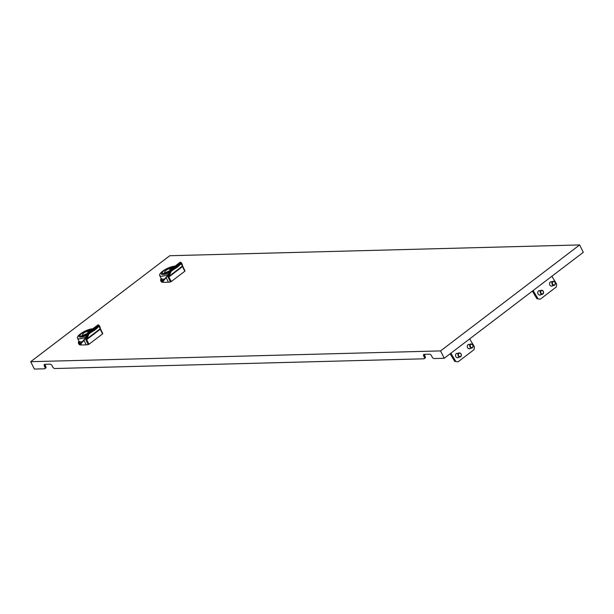 <?xml version="1.0" encoding="UTF-8"?>
<svg xmlns="http://www.w3.org/2000/svg" width="614" height="614" viewBox="0 0 614 614"><rect width="100%" height="100%" fill="white"/><g stroke="black" fill="none" stroke-linecap="round" stroke-linejoin="round"><path stroke-width="0.92" d="M424.42 354.316A2.072 1.067 -127.3 0 0 424.696 355.414L423.76 356.128L424.197 357.01L425.141 356.297L424.696 355.414M425.141 356.297A2.072 1.067 52.7 0 1 425.157 357.977L424.22 358.691A2.072 1.067 -127.3 0 0 424.197 357.01M45.029 364.302A2.072 1.067 -127.3 0 0 45.313 365.399L44.369 366.113L44.807 366.995L45.751 366.282L45.313 365.399M45.751 366.282A2.072 1.067 52.7 0 1 45.766 367.963L44.83 368.676A2.072 1.067 -127.3 0 0 44.807 366.995M30.7 361.692L169.771 255.723L579.639 244.932L440.576 350.909L30.7 361.692L34.361 369.068L44.454 368.799A2.072 1.067 -127.3 0 0 44.83 368.676M579.639 244.932L583.3 252.308L444.229 358.277L440.576 350.909M423.76 356.128A2.072 1.067 52.7 0 1 423.744 354.447A2.072 1.067 52.7 0 1 424.12 354.324L429.47 354.186A2.072 1.067 52.7 0 1 431.588 355.92L432.026 356.811A2.072 1.067 -127.3 0 0 434.136 358.545L444.229 358.277M44.369 366.113A2.072 1.067 52.7 0 1 44.354 364.432A2.072 1.067 52.7 0 1 44.73 364.309L50.079 364.171A2.072 1.067 52.7 0 1 52.198 365.906L52.635 366.796A2.072 1.067 -127.3 0 0 54.753 368.53L423.844 358.814A2.072 1.067 -127.3 0 0 424.22 358.691M181.921 263.667L181.422 262.769L180.531 262.723A11.037 3.3 153.6 0 1 171.912 269.293L169.525 271.833L167.791 275.832L163.025 281.327A11.037 3.3 153.6 0 1 162.986 281.327A11.037 3.3 153.6 0 1 160.615 280.506L161.114 281.511A11.037 3.3 153.6 0 0 163.485 282.333L163.009 281.365M175.036 266.161A9.663 2.886 -26.4 0 0 170.047 267.282L169.387 267.52A7.591 2.272 -26.4 0 0 164.752 269.822A7.591 2.272 -26.4 0 0 163.485 270.705A7.591 2.272 -26.4 0 0 161.804 274.404A7.591 2.272 -26.4 0 0 169.134 272.562M164.752 269.822L164.153 270.206A9.663 2.886 -26.4 0 0 162.541 271.327A9.663 2.886 -26.4 0 0 159.655 275.471A9.663 2.886 -26.4 0 0 168.52 274.266M174.238 266.768A7.591 2.272 -26.4 0 0 169.387 267.52M169.203 272.125A6.386 1.911 153.6 0 1 162.296 273.422A6.386 1.911 153.6 0 1 162.319 272.754M167.438 271.749L169.295 270.828M164.621 278.979A9.663 2.886 153.6 0 1 161.121 278.418L159.655 275.471M160.968 278.111A9.732 2.909 -26.4 0 0 161.06 278.449A9.732 2.909 -26.4 0 0 164.598 279.017M163.485 280.352A9.732 2.909 153.6 0 1 161.643 279.631L161.06 278.449A10.699 3.2 -26.4 0 0 163.071 280.851M163.485 282.333L168.428 282.202A11.037 3.3 153.6 0 0 170.462 281.949L171.214 281.596L168.911 276.952L168.152 277.305L168.282 276.116L170.423 271.68L172.611 269.462A11.037 3.3 -26.4 0 0 180.608 263.368L180.301 264.158L181.391 263.713L182.496 266.599L168.911 276.952L170.991 271.641L172.803 269.876C176.655 267.942 179.25 265.946 180.6 263.92L180.723 263.736M181.391 263.713L181.521 263.222L180.608 263.368L180.301 264.158L181.391 263.713L179.948 264.811M181.521 263.222L182.327 264.496L181.414 262.738L180.301 262.147L180.086 262.539A10.699 3.2 153.6 0 1 171.736 268.901L170.508 269.607L167.729 275.402M168.282 276.116L169.034 276.3L182.297 266.192L182.427 265.332L182.642 266.261M170.423 271.68L174.33 269.093M172.611 269.462L172.818 269.899L171.928 270.436M182.327 264.496L182.465 265.977M181.422 262.769L180.869 262.8L181.422 262.769M171.214 281.596L184.799 271.242L182.703 266.376M163.286 273.89L165.066 272.132A3.454 1.028 153.6 0 1 164.836 271.941A3.454 1.028 153.6 0 1 166.202 270.221A3.454 1.028 153.6 0 1 169.548 268.717L171.483 267.243L171.805 267.904M171.483 267.243A6.209 1.857 -26.4 0 0 165.151 269.853A6.209 1.857 -26.4 0 0 162.365 273.169A6.209 1.857 -26.4 0 0 163.14 273.598M169.548 270.667A3.454 1.028 153.6 0 1 166.302 272.102L164.375 273.568A6.209 1.857 -26.4 0 0 169.234 271.825M173.34 267.458A6.209 1.857 -26.4 0 0 172.718 267.213L170.784 268.686A3.454 1.028 153.6 0 1 171.022 268.871A3.454 1.028 153.6 0 1 171.014 269.231M165.066 272.132L165.396 272.793M169.548 268.717L170.147 269.914M170.784 268.686L171.03 269.17M171.536 267.359A6.386 1.911 153.6 0 1 172.634 267.274M99.698 326.326L99.207 325.42L98.317 325.374A11.037 3.3 153.6 0 1 89.69 331.944L87.311 334.484L85.569 338.491L80.802 343.978A11.037 3.3 153.6 0 1 80.772 343.978A11.037 3.3 153.6 0 1 78.4 343.157L78.891 344.162A11.037 3.3 153.6 0 0 81.263 344.984L80.787 344.017M92.821 328.812A9.663 2.886 -26.4 0 0 87.833 329.933L87.165 330.178A7.591 2.272 -26.4 0 0 82.529 332.473A7.591 2.272 -26.4 0 0 81.263 333.356A7.591 2.272 -26.4 0 0 79.582 337.055A7.591 2.272 -26.4 0 0 86.912 335.221M82.529 332.473L81.931 332.857A9.663 2.886 -26.4 0 0 80.327 333.978A9.663 2.886 -26.4 0 0 77.441 338.122A9.663 2.886 -26.4 0 0 86.305 336.925M92.023 329.419A7.591 2.272 -26.4 0 0 87.165 330.178M86.988 334.776A6.386 1.911 153.6 0 1 80.081 336.073A6.386 1.911 153.6 0 1 80.096 335.405M85.223 334.4L87.073 333.479M82.406 341.63A9.663 2.886 153.6 0 1 78.899 341.069L77.441 338.122M78.745 340.762A9.732 2.909 -26.4 0 0 78.838 341.1A9.732 2.909 -26.4 0 0 82.376 341.668M81.263 343.003A9.732 2.909 153.6 0 1 79.421 342.282L78.838 341.1M81.263 344.984L86.213 344.853A11.037 3.3 153.6 0 0 88.239 344.6L88.992 344.247L86.689 339.603L85.937 339.956L86.06 338.767L88.209 334.331L90.388 332.12A11.037 3.3 -26.4 0 0 98.386 326.019L98.079 326.809L99.169 326.372L100.274 329.25L86.689 339.603L88.769 334.292L90.596 332.55C94.433 330.593 97.027 328.605 98.378 326.571L98.501 326.387M99.169 326.372L99.299 325.873L98.386 326.019L98.079 326.809L99.169 326.372L97.733 327.462M99.299 325.873L100.105 327.147L99.192 325.397L98.079 324.806L97.864 325.19A10.699 3.2 153.6 0 1 89.514 331.552L88.293 332.266L85.507 338.061M86.06 338.767L86.812 338.951L100.074 328.851L100.205 327.991L100.427 328.92M88.209 334.331L92.115 331.744M90.388 332.12L90.596 332.55L89.705 333.095M100.105 327.147L100.251 328.628M99.207 325.42L98.647 325.458L99.207 325.42M88.992 344.247L102.576 333.893L100.481 329.027M81.063 336.541L82.852 334.783A3.454 1.028 153.6 0 1 82.621 334.592A3.454 1.028 153.6 0 1 83.98 332.872A3.454 1.028 153.6 0 1 87.334 331.368L89.26 329.902L89.59 330.562M89.26 329.902A6.209 1.857 -26.4 0 0 82.928 332.512A6.209 1.857 -26.4 0 0 80.15 335.82A6.209 1.857 -26.4 0 0 80.925 336.257M87.326 333.318A3.454 1.028 153.6 0 1 84.087 334.753L82.161 336.219A6.209 1.857 -26.4 0 0 87.019 334.476M91.118 330.109A6.209 1.857 -26.4 0 0 90.496 329.871L88.57 331.337A3.454 1.028 153.6 0 1 88.8 331.529A3.454 1.028 153.6 0 1 88.792 331.882M82.852 334.783L83.182 335.444M87.334 331.368L87.925 332.573M88.57 331.337L88.807 331.829M89.314 330.01A6.386 1.911 153.6 0 1 90.419 329.925M539.79 290.706A2.241 1.88 74.9 0 0 538.102 294.06A2.241 1.88 74.9 0 0 540.873 294.705M551.533 281.757A2.241 1.88 74.9 0 0 549.852 285.103A2.241 1.88 74.9 0 0 552.615 285.748M551.879 276.246L556.652 284.167L556.299 286.984L540.328 299.156L536.951 298.734L532.361 291.12M540.328 299.156L536.951 298.734M537.864 298.488L533.09 290.568M554.695 284.735A1.727 1.443 74.9 0 0 552.938 281.826A1.727 1.443 74.9 0 0 554.695 284.735M554.688 285.08A2.072 1.735 74.9 0 0 552.577 281.588A2.072 1.735 74.9 0 0 554.688 285.08M542.945 293.684A1.727 1.443 74.9 0 0 541.195 290.783A1.727 1.443 74.9 0 0 542.945 293.684M542.937 294.029A2.072 1.735 74.9 0 0 540.834 290.537A2.072 1.735 74.9 0 0 542.937 294.029M457.568 353.357A2.241 1.88 74.9 0 0 455.887 356.711A2.241 1.88 74.9 0 0 458.65 357.356M469.319 344.408A2.241 1.88 74.9 0 0 467.63 347.762A2.241 1.88 74.9 0 0 470.393 348.407M469.664 338.897L474.438 346.818L474.077 349.635L458.105 361.807L454.736 361.385L450.146 353.771M458.105 361.807L454.736 361.385M455.642 361.139L450.868 353.219M472.473 347.386A1.727 1.443 74.9 0 0 470.715 344.485A1.727 1.443 74.9 0 0 472.473 347.386M472.465 347.731A2.072 1.735 74.9 0 0 470.362 344.239A2.072 1.735 74.9 0 0 472.465 347.731M460.73 356.343A1.727 1.443 74.9 0 0 458.973 353.434A1.727 1.443 74.9 0 0 460.73 356.343M460.723 356.68A2.072 1.735 74.9 0 0 458.62 353.188A2.072 1.735 74.9 0 0 460.723 356.68M166.801 276.4A13.408 1.358 139.2 0 0 166.148 277.152L166.141 277.589L166.148 277.152M172.803 269.868A10.354 3.093 -26.4 0 0 180.301 264.158M171.912 269.293L171.736 268.901L180.086 262.539L180.531 262.723M166.079 277.236L163.078 280.851M167.683 275.448A13.408 1.358 139.2 0 0 166.862 276.338M184.799 271.242L182.496 266.599M170.462 281.949L168.152 277.305M168.428 282.202L166.141 277.589M84.586 339.051A13.408 1.358 139.2 0 0 83.934 339.803L83.918 340.24L83.934 339.803M78.838 341.092A10.699 3.2 -26.4 0 0 80.848 343.502L83.857 339.887M90.588 332.527A10.354 3.093 -26.4 0 0 98.079 326.809M89.69 331.944L89.514 331.552L97.864 325.19L98.317 325.374M85.461 338.107A13.408 1.358 139.2 0 0 84.64 338.989M102.576 333.893L100.274 329.25M88.239 344.6L85.937 339.956M86.213 344.853L83.918 340.24M534.518 294.705A4.068 3.408 74.9 0 0 535.454 296.255M452.303 357.356A4.068 3.408 74.9 0 0 453.239 358.906M180.301 262.147L170.508 269.607L169.241 271.68C169.594 271.956 169.08 273.207 167.706 275.425L163.032 280.89M161.022 278.365L160.615 280.506M182.519 265.785L185.006 270.943M162.649 273.744L162.365 273.169M98.079 324.806L88.293 332.266L87.027 334.331C87.372 334.607 86.858 335.858 85.484 338.076L80.818 343.548M78.799 341.016L78.4 343.157M100.297 328.444L102.784 333.594M80.434 336.395L80.15 335.82M554.173 285.333L551.219 286.132M553.091 281.335L550.136 282.133M542.431 294.283L539.476 295.081M535.684 296.631L534.18 294.137M541.348 290.284L538.394 291.082M471.951 347.984L469.004 348.783M470.877 343.986L467.922 344.784M460.208 356.934L457.253 357.732M453.47 359.282L451.965 356.795M459.126 352.935L456.171 353.733"/></g></svg>

